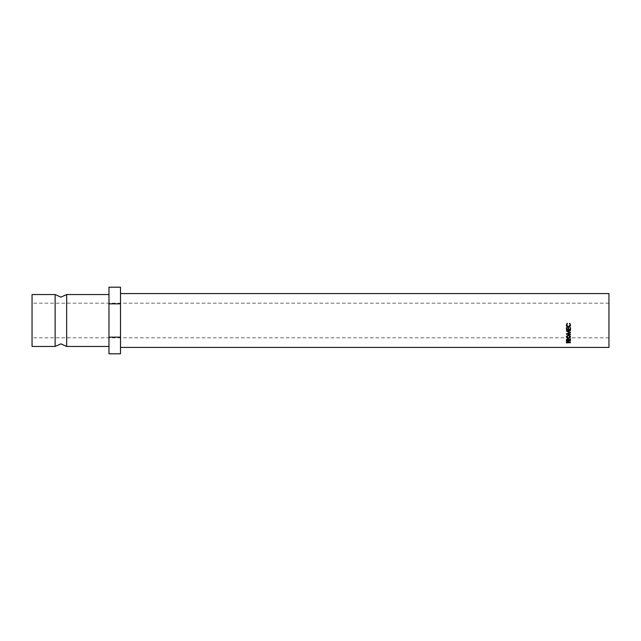 <?xml version="1.0" encoding="UTF-8"?>
<svg xmlns="http://www.w3.org/2000/svg" width="641" height="641" viewBox="0 0 641 641"><rect width="100%" height="100%" fill="white"/><g stroke="black" fill="none" stroke-linecap="round" stroke-linejoin="round"><path stroke-width="0.48" stroke-dasharray="3.21 2.4" d="M55.126 294.54L55.126 346.46M32.05 294.54L32.05 346.46M608.95 347.422L608.95 293.578M120.508 320.5L120.508 293.578L120.508 320.5M66.664 294.54L66.664 346.46M108.97 320.5L108.97 294.54L108.97 320.5M32.05 320.5L32.05 303.193L32.05 320.5M120.508 353.808L120.508 337.15L108.97 337.15L108.97 287.192M120.508 337.15L120.508 303.85L108.97 303.85M120.508 303.85L120.508 287.192M108.97 353.808L108.97 337.15M608.95 320.5L608.95 303.193L608.95 320.5M566.436 342.07L566.484 341.1L567.509 340.635L568.543 341.116L568.615 342.494L568.615 341.709L570.49 341.869L570.49 342.663L570.49 341.869M566.484 341.861L566.484 341.1M567.509 341.381L567.509 340.635M568.543 341.885L568.543 341.116M568.615 342.663L568.615 341.869M570.49 342.07L568.591 342.07M568.206 342.07L566.836 342.07M566.42 342.871L566.42 342.07M566.42 342.414L566.42 341.629L566.42 342.414M568.206 341.477L568.206 342.246L567.509 340.852L566.836 341.869L568.206 341.477M567.509 341.605L567.509 340.852M568.19 342.663L568.19 341.869M566.836 342.663L566.836 341.869M566.836 342.23L566.836 341.453M566.42 327.663L566.836 327.663M566.836 329.506L566.836 327.407M566.836 329.178L568.086 329.178L568.086 327.407L568.511 327.663M568.511 329.506L568.511 327.407M568.511 329.178L570.073 329.178L570.073 327.407L570.49 327.663M570.49 329.843L570.49 327.407M566.42 329.843L566.42 327.407M570.49 332.727L570.49 332.286L567.557 333.536L567.557 334.017M570.49 330.964L567.557 330.932L570.49 332.214L570.073 332.463M570.49 332.214L570.49 332.647M567.005 331.052L566.42 331.125M566.42 330.74L570.49 330.259M567.237 333.809L566.42 333.673L569.761 332.254L569.761 332.687M569.761 332.254L567.557 331.293M566.42 333.673L566.42 334.161M566.42 333.721L566.42 334.209M567.557 333.841L570.49 334.161L570.49 334.666M567.557 333.536L570.49 333.857M566.42 340.844L566.476 338.977L567.509 338.416L568.615 339.393L570.49 338.376L570.49 339.041M566.476 339.666L566.476 338.977M567.509 339.081L567.509 338.416M568.615 340.099L568.615 339.393M570.49 339.361L570.49 338.376M570.49 338.688L568.615 339.69L568.615 340.403M568.615 340.603L568.615 339.69M568.615 339.882L570.49 339.882L570.49 340.603L570.49 339.882M570.49 340.115L568.615 340.115M568.198 340.115L566.836 340.115M566.42 340.299L566.42 339.594L566.42 340.299M568.198 339.401L567.509 338.664L566.836 339.882L568.19 339.882L568.198 339.401M567.509 339.337L567.509 338.664M568.19 340.603L568.19 339.882M566.836 340.603L566.836 339.882M568.455 335.195L568.455 334.674L570.562 336.637M570.594 336.934L570.594 336.349M570.089 337.39L568.471 337.935L566.828 337.406M568.471 338.584L568.471 337.935M566.348 336.645L568.455 334.674M566.315 336.958L566.315 336.373M568.471 337.671L570.178 336.357L568.455 334.963L566.732 336.357L568.471 337.671L568.471 338.312M568.455 334.963L568.455 335.499M566.732 324.875L568.463 326.573L570.178 324.851M569.545 323.505L570.594 324.931M566.315 324.923L567.413 323.465M608.95 337.807L32.05 337.807M608.95 303.193L32.05 303.193"/><path stroke-width="0.96" d="M55.126 320.5L55.126 294.54L60.895 297.144L66.664 294.54L66.664 346.46L60.895 343.856L55.126 346.46L55.126 320.5M120.508 293.578L608.95 293.578L608.95 347.422L120.508 347.422M55.126 346.46L32.05 346.46L32.05 294.54L55.126 294.54M108.97 303.85L120.508 303.85L120.508 287.192L108.97 287.192L108.97 353.808L120.508 353.808L120.508 337.15L108.97 337.15M120.508 303.85L120.508 337.15M567.165 323.256L566.732 325.035L568.463 326.806L570.178 325.011L569.737 323.256L570.594 325.011L569.881 326.654L568.431 327.158C567.109 327.038 566.404 326.325 566.315 325.019L567.165 323.256M566.315 336.958L568.455 335.195L570.594 336.934L568.471 338.584L566.315 336.958M568.615 340.403L570.49 340.844L566.42 340.844L566.476 339.666L567.509 339.081L568.615 340.099L570.49 339.041L568.615 340.403L568.615 339.69M570.49 332.727L567.557 331.325L570.49 330.628L566.42 331.125L569.761 332.687L566.42 334.209L570.49 334.666L567.557 334.017L570.49 332.286M566.42 329.843L566.42 327.663L566.836 327.663L566.836 329.506L568.086 329.506L568.086 327.663L568.511 327.663L568.511 329.506L570.073 329.506L570.073 327.663L570.49 327.663L570.49 329.843L566.42 329.843M566.42 342.871L566.484 341.861L567.509 341.381L568.543 341.885L568.615 342.663L570.49 342.663L566.42 342.871M566.836 342.07L566.436 342.07M567.509 341.605L566.836 342.663L568.206 342.254L567.509 340.852M566.836 342.23L566.836 341.453M570.49 329.514L566.42 329.514M567.557 333.536L567.557 334.017M569.761 332.254L569.761 332.687M567.557 331.293L567.005 331.052M566.42 333.721L566.42 334.209M570.49 339.361L570.49 338.688M568.615 340.115L568.198 340.115M566.836 340.115L566.42 340.115M568.198 339.393L568.198 340.099L567.509 339.337L566.836 340.603L568.19 340.603L568.19 339.241M566.844 339.233L566.836 340.083M567.509 339.337L567.509 338.664M570.562 336.637L570.089 337.39M568.471 338.584L568.471 337.935M566.828 337.406L566.348 336.645M566.932 335.716L566.732 336.95L568.471 338.312L570.178 336.95L568.455 335.499L566.732 336.95M570.178 336.95L569.993 335.732M568.455 334.963L568.455 335.499M567.413 323.465L566.732 325.035M570.178 325.011L569.496 323.465M570.594 324.851L569.881 326.437L568.431 326.918L566.315 324.851M108.97 294.54L66.664 294.54M108.97 346.46L66.664 346.46"/></g></svg>
